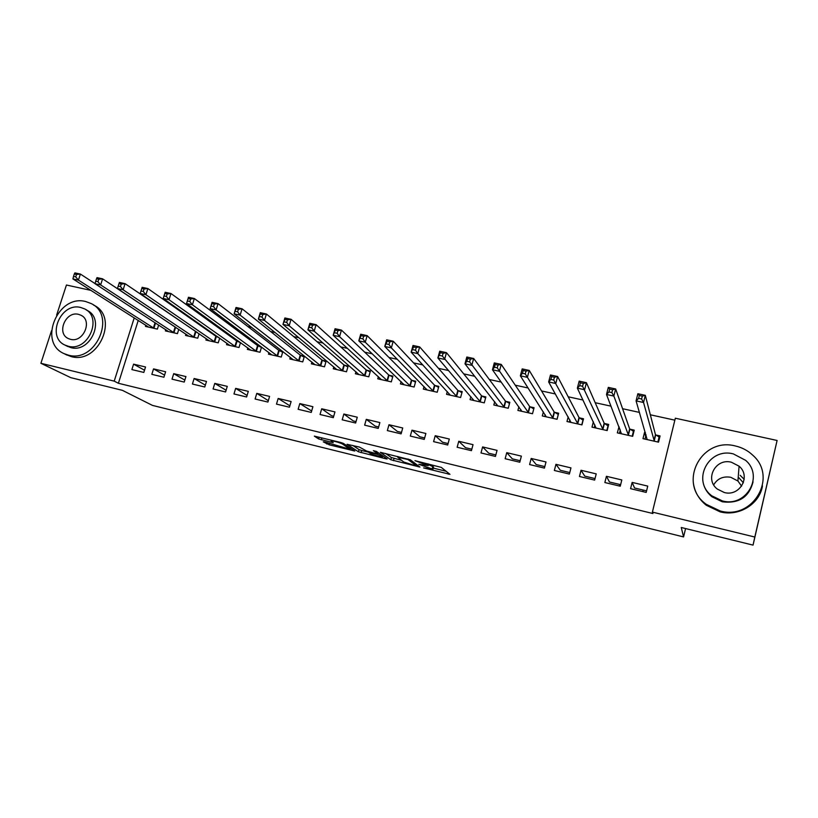 <?xml version="1.0" encoding="UTF-8"?>
<svg xmlns="http://www.w3.org/2000/svg" width="818" height="818" viewBox="0 0 818 818"><rect width="100%" height="100%" fill="white"/><g stroke="black" fill="none" stroke-linecap="round" stroke-linejoin="round"><path stroke-width="1.23" d="M423.612 467.916L449.972 474.328L441.26 467.385L414.961 460.667L428.254 465.585L418.785 464.307L432.978 469.215L423.612 467.916M740.137 475.299L744.186 479.328M324.623 441.914L323.243 441.832L329.296 444.849L354.828 451.025L343.345 443.387L340.574 442.436L314.327 436.117L318.591 438.929L333.233 442.671L331.137 440.82C334.828 441.229 338.591 442.282 342.415 443.98L350.043 449.297L324.623 441.914M138.252 320.411L118.405 383.274L652.948 513.53L652.396 512.109L675.331 418.213L777.1 440.473L754.81 537.027L652.396 512.109M118.405 383.274L114.213 381.137L40.9 363.294L51.503 330.799M777.1 440.473L753.051 545.115L681.251 527.498L683.572 536.925L152.455 405.401L122.403 390.339L70.777 377.66L40.9 363.294M753.051 545.115L754.81 537.027M390.789 459.747L419.961 467.068L410.391 459.818L380.36 452.313L390.789 459.747L391.403 457.548L401.209 460.217M385.81 457.937L385.595 458.724L358.417 451.771L347.057 444.297L359.306 447.027L366.597 451.035L376.413 453.704L377.947 453.816L373.376 450.667L376.392 451.403L387.118 458.847M385.595 458.724L387.108 458.97M683.572 536.925L685.576 528.561M153.539 368.887L151.831 374.347L163.917 377.231L165.614 371.75L153.539 368.887L164.561 375.135M165.768 329.664L165.379 330.901L177.445 333.632L178.764 329.378M194.122 378.509L192.424 384.041L204.786 386.996L206.484 381.444L194.122 378.509L205.349 385.166M217.874 336.893L216.586 336.597M206.32 338.693L205.911 340.053L218.242 342.834L219.674 338.151M235.656 388.366L233.968 393.959L246.627 396.986L248.304 391.362L235.656 388.366L247.077 395.472M260.819 346.505L258.243 345.932M247.823 347.895L247.373 349.409L260.001 352.251L261.555 347.057M278.171 398.448L276.494 404.112L289.449 407.211L291.116 401.515L278.171 398.448L289.858 405.81M290.308 357.302L289.817 358.979L302.742 361.893L304.388 356.27L300.891 355.482M321.699 408.775L320.032 414.511L333.304 417.681L334.961 411.914L321.699 408.775L331.617 415.769L333.713 416.27M333.805 366.893L333.263 368.785L346.495 371.771L348.141 366.065L344.562 365.268M366.28 419.348L364.634 425.166L378.223 428.417L379.869 422.569L366.28 419.348L375.196 426.158L378.632 426.976M378.366 376.658L377.752 378.816L391.311 381.873L392.937 376.096L389.276 375.278M411.955 430.176L410.319 436.076L424.245 439.409L425.881 433.479L411.955 430.176L419.818 436.792L424.644 437.947M424.031 386.597L423.335 389.102L437.231 392.241L438.837 386.382L435.084 385.534M458.765 441.28L457.15 447.262L471.424 450.667L473.039 444.665L458.765 441.28L465.524 447.691L471.812 449.194M470.851 396.658L470.043 399.634L484.276 402.855L485.872 396.914L482.027 396.055M506.751 452.661L505.146 458.724L519.778 462.221L521.383 456.127L506.751 452.661L512.334 458.857L520.176 460.718M518.868 406.791L517.906 410.442L532.508 413.734L534.082 407.712L530.136 406.832M555.954 464.327L554.359 470.483L569.379 474.062L570.954 467.886L555.954 464.327L560.31 470.289L569.768 472.548M568.193 416.853L566.986 421.515L581.956 424.89L583.52 418.785L579.471 417.875M606.424 476.301L604.85 482.538L620.249 486.219L621.813 479.951L606.424 476.301L609.492 482.017L620.637 484.675M619.021 426.73L617.324 432.865L632.682 436.331L634.226 430.135L630.075 429.205M674.86 420.166L650.33 414.787M639.471 412.415L622.57 408.703M611.046 406.178L595.187 402.701M583.019 400.033L568.183 396.781M555.381 393.969L541.536 390.943M528.131 387.998L515.258 385.176M501.26 382.108L489.328 379.491M474.757 376.3L463.734 373.877M448.612 370.564L438.489 368.345M422.814 364.91L413.56 362.885M397.374 359.327L388.969 357.486M372.272 353.826L364.695 352.169M347.497 348.396L340.728 346.914M323.049 343.039L317.067 341.719M298.928 337.742L293.713 336.607M275.114 332.527L270.646 331.546M251.607 327.374L247.874 326.556M228.406 322.282L225.379 321.617M205.492 317.261L203.171 316.75M182.884 312.302L181.228 311.944M160.543 307.404L159.561 307.19M645.433 432.65L644.523 432.446L642.979 438.652L658.531 442.16L660.065 435.933L655.862 434.982M632.14 482.395L630.586 488.683L646.189 492.416L647.744 486.096L632.14 482.395L634.543 487.988L646.568 490.861M593.367 421.771L591.997 427.149L607.16 430.575L608.704 424.43L604.604 423.509M581.025 470.268L579.451 476.475L594.645 480.105L596.22 473.878L581.025 470.268L584.747 476.117L595.034 478.571M543.367 411.853L542.293 415.943L557.078 419.276L558.643 413.213L554.645 412.313M531.189 458.458L529.594 464.563L544.42 468.111L546.005 461.966L531.189 458.458L536.179 464.542L544.808 466.597M494.706 401.73L493.827 405.002L508.244 408.254L509.829 402.282L505.933 401.403M482.61 446.935L480.994 452.957L495.452 456.413L497.058 450.36L482.61 446.935L488.786 453.244L495.841 454.92M447.293 391.618L446.546 394.337L460.606 397.507L462.211 391.618L458.407 390.759M435.217 435.697L433.591 441.638L447.691 445.002L449.307 439.031L435.217 435.697L442.528 442.211L448.09 443.54M401.055 381.607L400.411 383.928L414.133 387.026L415.749 381.208L412.037 380.38M388.979 424.726L387.343 430.585L401.096 433.877L402.732 427.988L388.979 424.726L397.374 431.444L401.495 432.425M355.953 371.75L355.38 373.775L368.775 376.791L370.401 371.055L366.781 370.237M343.857 414.02L342.2 419.808L355.625 423.018L357.282 417.211L343.857 414.02L353.284 420.933L356.034 421.587M311.924 362.067L311.413 363.846L324.49 366.801L326.137 361.137L322.599 360.349M299.807 403.581L298.141 409.286L311.249 412.415L312.905 406.689L299.807 403.581L311.658 411.004M282.68 351.403L279.449 350.677M268.938 352.578L268.468 354.163L281.249 357.047L282.875 351.556M256.791 393.376L255.104 399.01L267.915 402.067L269.582 396.413L256.791 393.376L268.324 400.677M239.214 341.668L237.292 341.239M226.954 343.274L226.525 344.695L238.999 347.517L240.492 342.589M214.766 383.407L213.079 388.969L225.584 391.955L227.271 386.372L214.766 383.407L226.095 390.278M196.77 332.159L196.105 332.016M185.931 334.153L185.533 335.452L197.731 338.202L199.101 333.754M173.713 373.673L172.015 379.163L184.234 382.078L185.931 376.566L173.713 373.673L184.837 380.114M145.839 325.227L145.461 326.413L157.383 329.102L158.661 325.053M133.59 364.153L131.882 369.583L143.825 372.435L145.532 366.985L133.59 364.153L144.52 370.227M619.471 486.025L619.696 484.45M642.866 491.618L643.112 490.033M134.234 317.865L114.213 381.137M56.626 315.124L66.442 285.022L90.962 290.38M644.523 432.446L645.678 436.331M618.878 426.699L620.238 430.217M433.479 467.354L432.978 469.215M428.52 464.624L433.591 466.966M433.274 468.101L446.107 471.25M385.656 453.479L391.403 457.548M415.309 465.687L416.434 465.79L407.937 459.522L397.752 457.252L403.693 462.006L415.309 465.687M368.683 452.221L361.709 450.503L361.096 452.681M352.783 445.432L359.041 449.593L361.709 450.503M371.178 454.123L382.374 457.231L379.951 455.207L377.251 454.276L368.673 452.293L371.178 454.123M659.451 438.428L659.104 437.027L655.453 434.644L645.32 395.339L643.541 402.497L636.077 400.881L647.161 439.603M657.876 442.017L659.104 437.027M644.993 439.113L646.056 434.777M638.602 398.356L636.077 400.881L637.866 393.734L645.32 395.339L642.314 396.137L639.318 395.493L638.602 398.356L641.598 399L642.314 396.137M654.328 441.219L643.541 402.497L641.598 399M637.866 393.734L639.318 395.493M633.715 432.16L633.418 431.26L629.645 428.867L615.657 388.969L613.858 396.065L606.506 394.481L621.455 433.796M632.181 436.219L633.418 431.26M619.451 433.346L620.289 430.012M608.919 391.955L606.506 394.481L608.306 387.395L615.657 388.969L612.59 389.746L609.645 389.112L608.919 391.955L611.874 392.589L612.59 389.746M628.531 435.391L613.858 396.065L611.874 392.589M608.306 387.395L609.645 389.112M608.285 426.106L604.154 423.162L586.424 382.691L584.614 389.736L577.365 388.161L596.077 428.07M606.813 430.493L608.05 425.575M594.246 427.661L594.911 425.012M579.676 385.636L577.365 388.161L579.175 381.137L586.424 382.691L583.306 383.448L580.402 382.824L579.676 385.636L582.58 386.27L583.306 383.448M603.05 429.644L582.58 386.27M579.175 381.137L580.402 382.824M713.695 484.859C717.468 478.561 723.153 476.025 730.76 477.283L737.918 481.015L741.609 486.158M735.454 445.994C700.914 436.669 677.14 483.786 706.261 504.328L720.126 510.943C752.908 520.463 778.133 477.201 752.805 455.237C747.897 450.595 742.11 447.518 735.454 445.994M693.316 482.712C694.543 491.792 698.879 499.307 706.333 505.279L720.137 511.863C738.859 516.802 759.605 504.164 762.478 485.923M753.061 481.822C749.104 497.17 738.848 503.827 722.294 501.792L711.946 496.771C706.384 492.17 703.306 486.424 702.723 479.522M733.378 453.918C708.572 447.16 691.22 480.851 711.895 495.861L722.294 500.892C746.18 507.753 764.298 476.076 745.587 460.319L733.378 453.918M724.278 492.508C739.779 496.915 751.364 476.26 739.083 466.188L731.415 462.231C715.535 457.865 704.267 479.338 717.366 489.103L724.278 492.508M743.368 482.794L738.235 477.047M85.706 301.545C57.873 293.877 37.577 342.66 64.233 353.703L68.385 355.145C95.839 363.243 116.749 315.165 91.054 303.509L85.706 301.545M65.737 354.47L71.176 356.587C98.538 364.654 119.346 316.781 93.743 305.155L93.457 304.981M86.146 309.838L87.025 310.37C105.624 318.703 90.624 353.386 70.829 347.599L66.657 345.953M80.778 307.507C60.716 301.924 45.972 337.108 65.123 345.145L68.242 346.239C88.109 352.037 103.17 317.22 84.52 308.856L80.778 307.507M70.481 339.327C83.303 343.039 92.976 320.554 80.9 315.206L78.559 314.357C65.655 310.738 56.115 333.376 68.395 338.591L70.481 339.327M583.152 420.227L579.001 417.528L557.61 376.505L555.79 383.499L548.653 381.945L571.015 422.415M581.762 424.839L583.009 419.951M569.348 422.047L569.901 419.91M550.851 379.419L548.653 381.945L550.473 374.981L557.61 376.505L554.44 377.241L551.577 376.628L550.851 379.419L553.714 380.043L554.44 377.241M577.907 423.969L553.714 380.043M550.473 374.981L551.577 376.628M558.316 414.47L554.154 411.965L529.226 370.411L527.395 377.343L520.36 375.82L546.271 416.832M557.017 419.266L558.275 414.409M544.768 416.495L545.217 414.757M522.446 373.294L520.36 375.82L522.191 368.908L529.226 370.411L526.005 371.127L523.183 370.513L522.446 373.294L525.268 373.898L526.005 371.127M553.08 418.376L525.268 373.898M522.191 368.908L523.183 370.513M520.493 411.025L520.872 409.593M494.45 367.251L497.232 367.855L497.968 365.094L495.187 364.501L494.45 367.251L492.467 369.777L494.307 362.916L501.24 364.409L499.399 371.28L492.467 369.777L521.833 411.321M533.776 408.888L529.624 406.474L501.24 364.409L497.968 365.094M528.561 412.845L497.232 367.855M494.307 362.916L495.187 364.501M496.516 405.616L496.833 404.429M466.853 361.3L469.604 361.883L470.34 359.153L467.599 358.57L466.853 361.3L464.972 363.826L466.822 357.016L473.663 358.488L471.802 365.309L464.972 363.826L497.702 405.881M509.532 403.407L505.401 401.055L473.663 358.488L470.34 359.153M504.338 407.374L469.604 361.883M466.822 357.016L467.599 358.57M472.835 400.268L473.09 399.296M439.655 355.431L442.354 356.014L443.111 353.294L440.401 352.722L437.865 357.957L439.726 351.208L446.464 352.65L444.603 359.419L437.865 357.957L473.867 400.503M485.585 397.998L481.475 395.697L446.464 352.65L443.111 353.294M480.422 401.986L442.354 356.014M439.726 351.208L440.401 352.722M449.44 394.992L449.655 394.194M412.834 349.644L415.503 350.216L416.25 347.527L413.591 346.955L411.137 352.169L413.018 345.472L419.654 346.893L417.783 353.611L411.137 352.169L450.329 395.196M461.925 392.65L457.845 390.401L419.654 346.893L416.25 347.527M456.802 396.648L417.783 353.611L415.503 350.216M413.018 345.472L413.591 346.955M426.321 389.777L426.505 389.123M386.393 343.938L389.02 344.501L389.777 341.832L387.149 341.27L384.787 346.464L386.669 339.818L393.223 341.218L391.341 347.885L384.787 346.464L427.078 389.941M438.56 387.384L434.501 385.176L393.223 341.218L389.777 341.832M433.468 391.393L391.341 347.885L389.02 344.501M386.669 339.818L387.149 341.27M403.489 384.624L403.642 384.092M360.319 338.304L362.906 338.867L363.673 336.218L361.075 335.656L358.805 340.84L360.697 334.235L367.159 335.625L365.268 342.231L358.805 340.84L404.102 384.767M415.483 382.17L411.444 380.012L367.159 335.625L363.673 336.218M410.421 386.188L365.268 342.231L362.906 338.867M360.697 334.235L361.075 335.656M334.603 332.762L337.159 333.304L337.916 330.676L335.37 330.135L333.171 335.288L335.073 328.734L341.443 330.104L339.552 336.668L333.171 335.288L381.403 379.644M392.681 377.026L388.662 374.91L341.443 330.104L337.916 330.676M387.65 381.055L339.552 336.668L337.159 333.304M335.073 328.734L335.37 330.135M309.245 327.282L311.76 327.834L312.527 325.216L310.002 324.674L307.895 329.807L309.807 323.314L316.096 324.664L314.184 331.178L307.895 329.807L358.979 374.583M370.145 371.955L366.147 369.869L316.096 324.664L312.527 325.216M365.145 375.973L314.184 331.178L311.76 327.834M309.807 323.314L310.002 324.674M284.224 321.883L286.709 322.425L287.476 319.838L284.991 319.296L282.967 324.409L284.879 317.967L291.075 319.296L289.163 325.758L282.967 324.409L336.822 369.583M347.885 366.934L343.908 364.889L291.075 319.296L287.476 319.838M342.916 370.963L289.163 325.758L286.709 322.425M284.879 317.967L284.991 319.296M259.541 316.566L261.995 317.087L262.772 314.521L260.318 313.989L258.365 319.081L260.288 312.68L266.402 314L264.48 320.411L258.365 319.081L314.93 364.644M325.891 361.975L321.934 359.971L266.402 314L262.772 314.521M320.953 366.004L264.48 320.411L261.995 317.087M260.288 312.68L260.318 313.989M235.195 311.31L237.619 311.832L238.396 309.276L235.973 308.754L234.101 313.826L236.024 307.476L242.067 308.775L240.134 315.135L234.101 313.826L293.294 359.767M304.153 357.077L300.216 355.104L242.067 308.775L238.396 309.276M299.245 361.106L240.134 315.135L237.619 311.832M236.024 307.476L235.973 308.754M211.177 306.126L213.559 306.638L214.336 304.102L211.954 303.59L210.154 308.642L212.087 302.333L218.048 303.611L216.105 309.93L210.154 308.642L271.903 354.94M282.67 352.241L278.754 350.298L218.048 303.611L214.336 304.102M277.793 356.27L216.105 309.93L213.559 306.638M212.087 302.333L211.954 303.59M187.475 301.014L189.827 301.515L190.604 298.999L188.252 298.498L186.524 303.529L188.467 297.261L194.347 298.529L192.404 304.797L186.524 303.529L250.768 350.165M261.433 347.456L257.547 345.554L194.347 298.529L190.604 298.999M256.586 351.484L192.404 304.797L189.827 301.515M188.467 297.261L188.252 298.498M164.081 295.963L166.402 296.464L167.189 293.969L164.858 293.468L163.201 298.478L165.154 292.261L170.952 293.509L169.009 299.736L163.201 298.478L229.878 345.462M240.441 342.732L236.576 340.861L170.952 293.509L167.189 293.969M235.625 346.75L169.009 299.736L166.402 296.464M165.154 292.261L164.858 293.468M140.993 290.983L143.293 291.474L144.07 288.999L141.78 288.509L140.195 293.498L142.148 287.322L147.864 288.549L145.911 294.736L140.195 293.498L209.224 340.799M219.234 337.844L215.85 336.218L147.864 288.549L144.07 288.999M214.909 342.077L145.911 294.736L143.293 291.474M142.148 287.322L141.78 288.509M118.999 283.601L118.211 286.065L120.471 286.556L121.258 284.091L118.999 283.601L119.438 282.445L125.082 283.662L123.129 289.797L117.475 288.58L188.815 336.188M197.516 332.67L125.082 283.662L121.258 284.091M194.428 337.456L123.129 289.797L120.471 286.556M117.475 288.58L118.211 286.065M96.504 278.764L95.716 281.208L97.956 281.689L98.743 279.245L96.504 278.764L97.015 277.629L102.598 278.826L100.634 284.93L95.052 283.723L168.631 331.638M176.003 327.548L102.598 278.826L98.743 279.245M174.183 332.895L100.634 284.93L97.956 281.689M95.052 283.723L95.716 281.208M74.305 273.999L73.518 276.423L75.726 276.893L76.514 274.47L74.305 273.999L74.888 272.885L80.389 274.061L78.426 280.114L72.914 278.928L148.672 327.139M95.082 283.611L80.389 274.061L76.514 274.47M154.162 328.376L78.426 280.114L75.726 276.893M72.914 278.928L73.518 276.423M432.834 466.383L432.221 468.632M428.683 464.031L428.254 465.585M427.804 463.816L427.477 464.992M448.54 473.193L448.284 474.174M418.622 465.923L418.376 466.802M394.061 458.458L393.448 460.657M408.08 458.98L407.937 459.522M359.041 449.593L358.417 451.771M378.264 452.702L377.947 453.816L378.284 452.722M382.701 455.779L382.384 456.884M380.268 454.092L379.951 455.207M350.288 447.927L350.012 448.929M342.67 443.08L342.415 443.98M331.996 441.74L331.791 442.436M321.914 437.865L321.341 439.859M319.102 437.17L318.591 438.929M353.57 450.074L353.376 450.779M329.766 443.182L329.296 444.849M327.016 442.507L326.607 443.939M655.688 434.879L654.155 441.106M655.453 434.644L653.919 440.882M629.891 429.102L628.347 435.288M629.645 428.867L628.091 435.064M604.43 423.397L602.876 429.542M604.154 423.162L602.6 429.307M579.287 417.763L577.723 423.867M579.001 417.528L577.436 423.632M554.461 412.211L552.886 418.264M554.154 411.965L552.579 418.029M529.941 406.72L528.356 412.732M529.624 406.474L528.039 412.497M505.728 401.29L504.133 407.262M505.401 401.055L503.806 407.027M481.812 395.943L480.217 401.873M481.475 395.697L479.88 401.628M458.203 390.646L456.587 396.536M457.845 390.401L456.239 396.301M434.869 385.421L433.254 391.28M434.501 385.176L432.886 391.035M411.822 380.268L410.196 386.076M411.444 380.012L409.818 385.83M389.051 375.165L387.425 380.932M388.662 374.91L387.026 380.687M366.556 370.125L364.92 375.861M366.147 369.869L364.521 375.605M344.327 365.145L342.691 370.84M343.908 364.889L342.272 370.595M322.364 360.227L320.717 365.891M321.934 359.971L320.288 365.636M300.656 355.37L299.01 360.994M300.216 355.104L298.57 360.738M279.204 350.564L277.547 356.147M278.754 350.298L277.097 355.891M258.007 345.82L256.341 351.362M257.547 345.554L255.881 351.106M237.046 341.126L235.379 346.638M236.576 340.861L234.909 346.372M216.33 336.484L214.653 341.965M215.85 336.218L214.173 341.699M195.85 331.893L194.173 337.343M195.359 331.627L193.682 337.077M175.604 327.364L173.927 332.773M175.103 327.098L173.426 332.507M155.543 323.028L153.907 328.253M155.052 322.701L153.395 327.987M397.967 456.505L397.752 457.252M382.763 455.82L382.456 456.935M350.411 448.008L350.124 449.01M331.321 440.166L331.137 440.82M706.261 504.328L706.333 505.279M711.946 496.771L711.895 495.861M737.918 481.015L739.083 466.188M64.233 353.703L67.045 355.145M67.71 346.505L65.123 345.145M81.882 315.789L80.9 315.206"/></g></svg>
